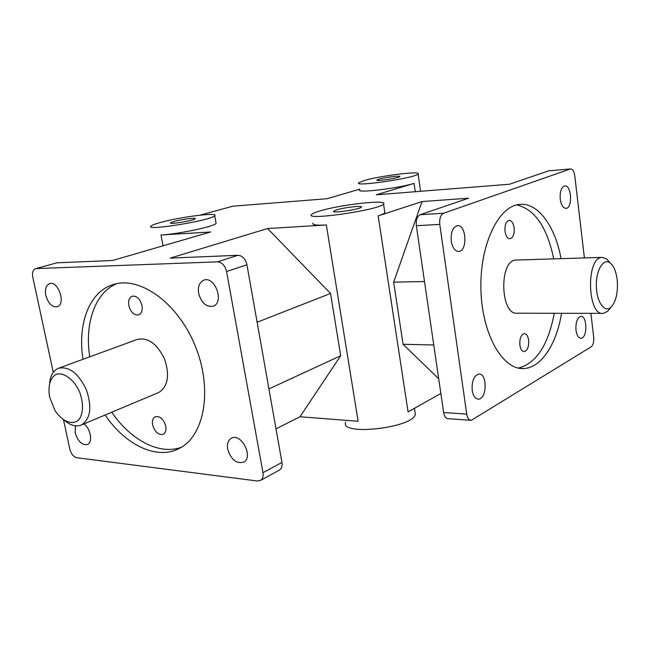 <?xml version="1.0" encoding="UTF-8"?>
<svg xmlns="http://www.w3.org/2000/svg" width="650" height="650" viewBox="0 0 650 650"><rect width="100%" height="100%" fill="white"/><g stroke="black" fill="none" stroke-linecap="round" stroke-linejoin="round"><path stroke-width="0.97" d="M505.026 231.392C504.619 225.152 505.968 221.479 509.08 220.382C511.639 220.504 513.329 222.958 514.142 227.744C514.548 233.959 513.183 237.624 510.063 238.721C507.528 238.607 505.854 236.161 505.026 231.392M519.87 345.044C519.512 338.553 520.959 334.742 524.209 333.604C526.467 333.751 527.946 335.936 528.637 340.161C529.003 346.629 527.548 350.431 524.29 351.569C522.048 351.423 520.577 349.253 519.87 345.044M142.001 305.549C142.724 310.334 141.659 313.438 138.799 314.86C134.176 315.526 130.853 312.439 128.83 305.598C128.091 300.763 129.179 297.643 132.104 296.229C136.695 295.62 140.002 298.732 142.001 305.549M165.766 426.173C166.408 430.178 165.588 432.876 163.304 434.289C158.478 435.313 154.919 432.201 152.62 424.938C151.954 420.891 152.799 418.161 155.139 416.764C159.941 415.789 163.483 418.925 165.766 426.173M553.735 258.879C547.048 227.004 534.674 209.024 516.604 204.929M518.294 368.054C536.201 363.488 548.194 345.231 554.255 313.284M561.551 313.3C556.554 344.11 541.344 367.705 524.006 368.509C502.97 370.37 482.162 334.872 480.935 290.241C479.448 245.627 498.152 206.156 519.383 204.425C537.851 202.085 555.173 226.119 561.039 258.651M111.727 412.23C130.65 440.074 159.396 455.414 181.431 447.233M116.716 283.652C94.949 292.679 84.468 323.562 89.757 356.817M83.013 359.287C77.382 324.521 88.969 292.467 112.353 284.83C138.759 275.251 177.231 301.982 194.911 345.191C212.883 388.261 204.88 435.273 179.839 448.142C157.43 460.614 125.548 445.299 105.113 415.009M58.996 368.079L137.044 339.511C147.713 337.009 156.845 343.428 164.458 358.767C169.918 375.05 168.066 386.271 158.901 392.413L158.015 392.787M602.339 313.389L517.473 313.202C500.305 316.038 498.664 260.203 515.962 260.057L516.815 260.033M226.582 271.537L246.943 264.761C245.448 258.854 242.458 255.702 237.973 255.287L217.514 261.852C222.016 262.291 225.038 265.517 226.582 271.537L262.966 472.721C263.51 476.32 262.73 478.871 260.618 480.374L257.433 481.016L76.846 457.73C73.515 456.836 71.167 453.96 69.818 449.118L63.521 419.868M53.284 372.328L32.801 277.233C32.037 272.699 32.939 269.856 35.498 268.71L56.924 262.811L35.498 268.71M279.077 470.259L279.557 469.991C281.669 468.504 282.457 465.985 281.946 462.442L262.966 472.721M590.899 313.365L593.702 337.269C594.027 341.916 593.174 345.118 591.126 346.864L471.25 420.347C468.942 420.201 467.431 418.113 466.716 414.091L443.633 412.523C444.356 416.488 445.892 418.543 448.232 418.698L470.657 420.306M416.341 225.713L439.782 224.388C439.302 218.595 440.57 214.882 443.601 213.232L420.192 214.719C417.129 216.352 415.846 220.009 416.341 225.713L443.633 412.523M549.087 170.779L570.538 168.943C572.658 169.065 574.064 171.308 574.754 175.679L584.399 257.92M83.899 423.922C90.586 428.342 93.031 442.293 87.539 444.446C82.079 445.429 77.959 441.561 75.181 432.843L75.408 425.831M198.64 293.386C197.697 286.699 199.388 282.319 203.686 280.231C214.76 275.389 224.721 302.356 213.273 306.158C206.343 307.352 201.459 303.095 198.64 293.386M227.703 449.231C226.891 444.007 228.061 440.367 231.197 438.319C240.793 432.104 253.89 456.836 243.758 462.093C236.438 464.051 231.091 459.761 227.703 449.231M45.792 295.344C44.761 289.177 45.996 285.277 49.514 283.66C58.216 280.248 66.251 304.363 57.241 306.759C52.049 307.328 48.23 303.526 45.792 295.344M217.514 261.852L36.294 268.58M312.999 223.088C311.781 224.876 316.233 225.501 326.349 224.973L267.572 228.532L170.235 258.107L237.973 255.287M384.686 211.575L384.865 212.737C384.118 213.623 381.883 214.679 378.178 215.898L408.07 411.889L440.846 393.469M420.192 214.719L468.593 198.193L422.012 201.565L378.178 215.898M570.156 169.032L443.601 213.232M359.84 189.873C355.209 193.481 398.401 188.37 414.074 183.365L376.309 194.805L509.429 184.243L548.567 170.877M199.956 215.174L232.928 206.188L327.039 198.721L359.734 189.183M215.938 222.495L216.101 223.373C214.614 226.411 178.271 234.13 160.989 234.991L163.053 245.814M56.924 262.811L112.588 260.496L210.608 231.985L160.989 234.991M472.192 390.366C471.681 381.119 473.891 375.676 478.823 374.051C487.451 373.002 487.102 399.254 478.489 399.116C475.296 398.921 473.2 396.004 472.192 390.366M560.227 199.16C559.764 191.644 561.259 187.232 564.712 185.933C571.504 184.641 572.878 208.13 566.044 208.366C563.128 208.203 561.186 205.132 560.227 199.16M575.989 330.184C575.583 322.327 577.192 317.72 580.824 316.371C587.381 315.396 587.567 338.293 581.003 338.236C578.459 338.057 576.786 335.368 575.989 330.184M451.262 241.231C450.653 232.464 452.684 227.289 457.348 225.713C466.359 224.177 467.837 251.127 458.786 251.436C455.008 251.298 452.506 247.894 451.262 241.231M439.782 224.388L466.716 414.091M275.998 428.87L299.999 416.747L358.134 421.281L326.349 224.973M257.124 322.246L330.541 293.467L340.697 355.737L299.999 416.747M340.697 355.737L268.921 388.911M267.572 228.532L330.541 293.467M617.191 279.874C618.158 292.232 616.143 301.299 611.154 307.076C604.801 313.422 596.651 302.356 596.351 286.341C595.855 270.335 603.436 257.733 610.082 262.884C613.771 265.874 616.143 271.537 617.191 279.874M610.147 262.925L606.507 258.749L601.965 257.376C585.764 257.457 587.267 316.396 603.338 313.389L607.783 311.188L609.952 308.547M433.769 344.996L403.073 344.281L393.656 282.132L424.499 281.556M438.709 378.796L403.073 344.281M393.656 282.132L422.012 201.565M345.686 422.191C339.284 436.207 413.229 428.009 415.358 414.294L414.944 411.564M319.329 211.136C339.666 204.685 388.871 199.103 383.549 204.019C380.088 209.95 303.591 220.992 311.586 214.476C312.488 213.541 315.063 212.428 319.329 211.136M336.489 209.918C344.305 207.407 363.586 205.229 361.392 207.139C359.978 209.43 330.712 213.671 333.629 211.177L336.489 209.918M160.834 222.365C180.684 216.84 219.026 212.038 214.711 215.719C211.949 220.366 144.219 231.368 150.946 226.078C151.97 225.119 155.269 223.876 160.834 222.365M174.289 221.414C181.935 219.261 196.942 217.384 195.187 218.814C194.025 220.626 168.098 224.843 170.584 222.82L174.289 221.414M364.471 180.464C380.461 175.711 421.931 170.625 418.088 173.981C416.041 177.921 353.113 187.184 358.735 182.764L364.471 180.464M379.031 179.156C385.174 177.304 401.383 175.321 399.799 176.629C398.962 178.149 374.847 181.707 376.894 180.018L379.031 179.156M49.603 397.109C47.929 386.498 49.782 379.072 55.161 374.831C62.814 371.061 74.189 379.169 79.893 392.714C83.525 403.674 83.346 412.482 79.357 419.128C73.296 426.034 62.148 421.793 54.787 410.134L49.603 397.109M64.724 420.648C70.809 425.661 76.448 427.074 81.648 424.872C90.634 418.641 92.17 406.835 86.247 389.447C78.187 372.994 68.868 365.958 58.281 368.339C53.438 370.516 50.554 375.286 49.627 382.647M246.943 264.761L281.946 462.442M414.074 183.365L415.285 191.718M524.29 351.569L523.884 351.561M524.006 368.509L520.057 368.363M112.353 284.83L114.034 284.302M260.618 480.374L279.557 469.991M548.957 170.787L570.538 168.943M515.962 260.057L601.965 257.376M610.082 262.884L606.507 258.749M611.154 307.076L607.783 311.188M458.786 251.436L458.315 251.453M478.489 399.116L477.742 399.076M383.549 204.019L384.865 212.737M414.448 408.306L415.358 414.294M333.629 211.177L333.694 211.607M214.711 215.719L216.101 223.373M418.088 173.981L420.591 191.295M158.901 392.413L81.648 424.872M231.197 438.319L231.774 438.035"/></g></svg>
